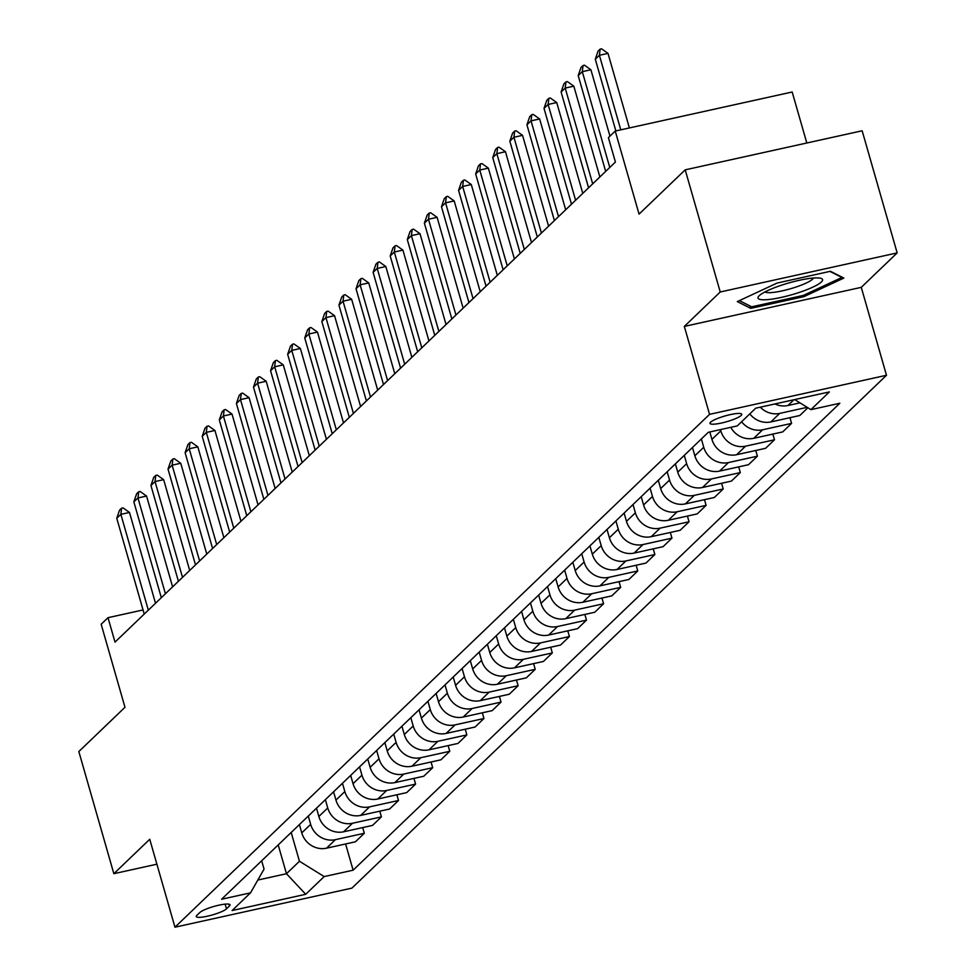 <?xml version="1.0" encoding="UTF-8"?>
<svg xmlns="http://www.w3.org/2000/svg" width="976" height="976" viewBox="0 0 976 976"><rect width="100%" height="100%" fill="white"/><g stroke="black" fill="none" stroke-linecap="round" stroke-linejoin="round"><path stroke-width="1.46" d="M710.565 422.205A16.531 2.989 164 0 0 709.979 423.377A16.531 2.989 164 0 0 724.07 422.413A16.531 2.989 164 0 0 741.174 415.447A16.531 2.989 164 0 0 741.76 414.263A16.531 2.989 164 0 0 727.669 415.239A16.531 2.989 164 0 0 710.565 422.205M806.81 142.996L792.183 92L615.246 131.065L608.402 137.628L615.417 162.053L115.009 642.11L108.007 617.686L101.162 624.25L124.977 707.295L78.836 751.569L113.85 873.691L156.892 864.187M897.164 252.906L862.15 130.784L685.201 169.848L720.227 291.983L684.335 326.411L709.552 414.349L886.489 375.272L861.271 287.347L897.164 252.906L720.227 291.983M709.552 414.349L174.96 927.2L351.909 888.123L886.489 375.272M226.481 908.851L229.482 905.972A16.019 2.891 164 0 0 230.055 904.825A16.019 2.891 164 0 0 216.404 905.777A16.019 2.891 164 0 0 199.836 912.523L196.823 915.403A16.019 2.891 164 0 0 196.249 916.549A16.019 2.891 164 0 0 209.913 915.598A16.019 2.891 164 0 0 226.481 908.851L225.127 904.142M257.823 880.047L286.456 873.727L299.449 861.259L324.178 876.582L353.117 870.189L839.848 403.247L810.91 409.639L794.696 399.587M324.178 876.582L305.72 894.284L232.081 910.547L250.539 892.845L264.057 869.079L261.678 860.783M810.91 409.639L829.368 391.925L755.729 408.188L737.27 425.902L708.332 432.283L221.601 899.225L250.539 892.845M615.246 131.065L639.06 214.122L685.201 169.848M174.96 927.2L149.743 839.262L113.85 873.691M143.045 609.951L108.007 617.686M278.209 844.935L286.456 873.727L305.72 894.284M291.19 832.467L299.449 861.259M299.4 824.598L301.767 832.87A20.667 19.227 46.2 0 0 326.496 848.193L355.435 841.8L364.316 833.272L362.682 827.575M308.282 816.07L310.661 824.354A20.667 19.227 46.2 0 0 335.39 839.665L364.316 833.272M316.492 808.201L318.859 816.473A20.667 19.227 46.2 0 0 343.589 831.796L372.527 825.403L381.409 816.875L379.774 811.178M325.374 799.673L327.741 807.957A20.667 19.227 46.2 0 0 352.482 823.268L381.409 816.875M333.572 791.804L335.951 800.088A20.667 19.227 46.2 0 0 360.681 815.399L389.619 809.006L398.501 800.491L396.866 794.793M342.466 783.277L344.833 791.56A20.667 19.227 46.2 0 0 369.575 806.871L398.501 800.491M350.665 775.408L353.044 783.691A20.667 19.227 46.2 0 0 377.773 799.002L406.699 792.61L415.593 784.094L413.958 778.397M359.558 766.892L361.925 775.164A20.667 19.227 46.2 0 0 386.655 790.475L415.593 784.094M367.757 759.023L370.136 767.295A20.667 19.227 46.2 0 0 394.865 782.606L423.791 776.225L432.685 767.697L431.05 762M376.651 750.495L379.017 758.767A20.667 19.227 46.2 0 0 403.747 774.078L432.685 767.697M384.849 742.626L387.216 750.898A20.667 19.227 46.2 0 0 411.957 766.209L440.884 759.828L449.777 751.3L448.143 745.603M393.731 734.098L396.11 742.37A20.667 19.227 46.2 0 0 420.839 757.693L449.777 751.3M401.941 726.229L404.308 734.501A20.667 19.227 46.2 0 0 429.05 749.812L457.976 743.431L466.857 734.904L465.235 729.206M410.823 717.702L413.202 725.973A20.667 19.227 46.2 0 0 437.931 741.296L466.857 734.904M419.033 709.833L421.4 718.104A20.667 19.227 46.2 0 0 446.13 733.427L475.068 727.035L483.95 718.507L482.315 712.809M427.915 701.305L430.294 709.576A20.667 19.227 46.2 0 0 455.023 724.9L483.95 718.507M436.126 693.436L438.492 701.707A20.667 19.227 46.2 0 0 463.222 717.031L492.16 710.638L501.042 702.11L499.407 696.413M445.007 684.908L447.374 693.18A20.667 19.227 46.2 0 0 472.116 708.503L501.042 702.11M453.206 677.039L455.585 685.311A20.667 19.227 46.2 0 0 480.314 700.634L509.252 694.241L518.134 685.713L516.499 680.016M462.099 668.511L464.466 676.783A20.667 19.227 46.2 0 0 489.208 692.106L518.134 685.713M470.298 660.642L472.677 668.914A20.667 19.227 46.2 0 0 497.406 684.237L526.332 677.844L535.226 669.316L533.591 663.619M479.192 652.114L481.558 660.398A20.667 19.227 46.2 0 0 506.288 675.709L535.226 669.316M487.39 644.245L489.769 652.529A20.667 19.227 46.2 0 0 514.498 667.84L543.425 661.447L552.318 652.932L550.684 647.222M496.272 635.718L498.651 644.001A20.667 19.227 46.2 0 0 523.38 659.312L552.318 652.932M504.482 627.849L506.849 636.132A20.667 19.227 46.2 0 0 531.591 651.443L560.517 645.051L569.411 636.535L567.776 630.838M513.364 619.333L515.743 627.605A20.667 19.227 46.2 0 0 540.472 642.916L569.411 636.535M521.574 611.452L523.941 619.736A20.667 19.227 46.2 0 0 548.671 635.047L577.609 628.666L586.491 620.138L584.868 614.441M530.456 602.936L532.835 611.208A20.667 19.227 46.2 0 0 557.564 626.519L586.491 620.138M538.667 595.067L541.033 603.339A20.667 19.227 46.2 0 0 565.763 618.65L594.701 612.269L603.583 603.741L601.948 598.044M547.548 586.539L549.927 594.811A20.667 19.227 46.2 0 0 574.657 610.134L603.583 603.741M555.747 578.67L558.126 586.942A20.667 19.227 46.2 0 0 582.855 602.253L611.793 595.872L620.675 587.345L619.04 581.647M564.64 570.143L567.007 578.414A20.667 19.227 46.2 0 0 591.749 593.737L620.675 587.345M572.839 562.274L575.218 570.545A20.667 19.227 46.2 0 0 599.947 585.868L628.886 579.476L637.767 570.948L636.132 565.25M581.733 553.746L584.099 562.017A20.667 19.227 46.2 0 0 608.829 577.341L637.767 570.948M589.931 545.877L592.31 554.148A20.667 19.227 46.2 0 0 617.039 569.472L645.966 563.079L654.859 554.551L653.225 548.854M598.825 537.349L601.192 545.621A20.667 19.227 46.2 0 0 625.921 560.944L654.859 554.551M607.023 529.48L609.39 537.752A20.667 19.227 46.2 0 0 634.132 553.075L663.058 546.682L671.952 538.154L670.317 532.457M615.905 520.952L618.284 529.224A20.667 19.227 46.2 0 0 643.013 544.547L671.952 538.154M624.115 513.083L626.482 521.355A20.667 19.227 46.2 0 0 651.224 536.678L680.15 530.285L689.044 521.757L687.409 516.06M632.997 504.555L635.376 512.839A20.667 19.227 46.2 0 0 660.105 528.15L689.044 521.757M641.208 496.686L643.574 504.958A20.667 19.227 46.2 0 0 668.304 520.281L697.242 513.888L706.124 505.361L704.489 499.663M650.089 488.159L652.468 496.442A20.667 19.227 46.2 0 0 677.198 511.753L706.124 505.361M658.3 480.29L660.667 488.573A20.667 19.227 46.2 0 0 685.396 503.884L714.334 497.492L723.216 488.976L721.581 483.279M667.181 471.774L669.548 480.046A20.667 19.227 46.2 0 0 694.29 495.357L723.216 488.976M675.38 463.893L677.759 472.177A20.667 19.227 46.2 0 0 702.488 487.488L731.427 481.095L740.308 472.579L738.673 466.882M684.274 455.377L686.64 463.649A20.667 19.227 46.2 0 0 711.382 478.96L740.308 472.579M692.472 447.508L694.851 455.78A20.667 19.227 46.2 0 0 719.58 471.091L748.507 464.71L757.4 456.182L755.766 450.485M701.366 438.98L703.733 447.252A20.667 19.227 46.2 0 0 728.462 462.563L757.4 456.182M709.808 431.965L711.943 439.383A20.667 19.227 46.2 0 0 736.673 454.694L765.599 448.313L774.493 439.786L772.858 434.088M720.471 429.611L720.825 430.855A20.667 19.227 46.2 0 0 745.554 446.178L774.493 439.786M353.117 870.189L345.602 843.972M807.872 407.748L799.783 415.52L770.857 421.913A20.667 19.227 46.2 0 1 749.812 413.861M741.601 421.742A20.667 19.227 46.2 0 0 762.646 429.782L791.585 423.389L789.95 417.691M791.585 423.389L782.691 431.917L753.765 438.297A20.667 19.227 46.2 0 1 730.804 427.329M760.292 407.187A20.667 19.227 46.2 0 0 779.739 413.385L807.176 407.321M774.932 403.954A20.667 19.227 46.2 0 0 787.937 405.516L799.966 402.856M684.335 326.411L861.271 287.347M777.128 283.052L737.295 301.596L750.739 308.367L804.029 296.594L843.862 278.062L830.417 271.291L777.128 283.052M803.651 295.264L804.029 296.594M750.056 305.988L750.739 308.367M144.228 614.075L116.766 518.28L119.56 510.155L121.61 508.191L120.865 514.352L129.479 512.449L155.513 603.253M116.766 518.28L120.865 514.352L148.328 610.146M121.61 508.191L123.037 507.874L129.479 512.449M161.321 597.678L133.858 501.884L136.64 493.758L138.69 491.794L137.958 497.955L146.559 496.052L172.606 586.857M133.858 501.884L137.958 497.955L165.42 593.75M138.69 491.794L140.129 491.477L146.559 496.052M178.413 581.281L150.938 485.499L153.732 477.362L155.782 475.397L155.05 481.558L163.651 479.655L189.698 570.46M150.938 485.499L155.05 481.558L182.512 577.353M155.782 475.397L157.221 475.08L163.651 479.655M195.505 564.897L168.031 469.102L170.824 460.977L172.874 459.001L172.13 465.162L180.743 463.258L206.778 554.075M168.031 469.102L172.13 465.162L199.604 560.956M172.874 459.001L174.314 458.683L180.743 463.258M212.597 548.5L185.123 452.705L187.917 444.58L189.966 442.604L189.222 448.765L197.835 446.862L223.87 537.678M185.123 452.705L189.222 448.765L216.696 544.559M189.966 442.604L191.406 442.287L197.835 446.862M821.377 281.991A33.587 6.076 164 0 0 820.365 278.209A33.587 6.076 164 0 0 788.718 282.979A33.587 6.076 164 0 0 759.218 295.716A33.587 6.076 164 0 0 759.157 295.765A33.587 6.076 164 0 0 781.508 297.351A33.587 6.076 164 0 0 821.377 281.991M764.964 291.934A25.425 4.599 164 0 0 787.888 289.482A25.425 4.599 164 0 0 812.557 279.197A25.425 4.599 164 0 0 813.411 278.038M829.917 271.401L841.934 277.452L803.333 295.411L751.703 306.818L739.393 300.62M229.677 532.103L202.215 436.309L205.009 428.183L207.058 426.219L206.314 432.368L214.927 430.477L240.962 521.282M202.215 436.309L206.314 432.368L233.789 528.162M207.058 426.219L208.486 425.902L214.927 430.477M246.769 515.706L219.307 419.912L222.101 411.787L224.151 409.822L223.406 415.971L232.02 414.08L258.054 504.885M219.307 419.912L223.406 415.971L250.881 511.766M224.151 409.822L225.578 409.505L232.02 414.08M263.862 499.309L236.399 403.515L239.181 395.39L241.243 393.426L240.499 399.587L249.1 397.683L275.147 488.488M236.399 403.515L240.499 399.587L267.961 495.369M241.243 393.426L242.67 393.108L249.1 397.683M280.954 482.913L253.492 387.118L256.273 378.993L258.323 377.029L257.591 383.19L266.192 381.287L292.239 472.091M253.492 387.118L257.591 383.19L285.053 478.984M258.323 377.029L259.762 376.712L266.192 381.287M298.046 466.516L270.572 370.721L273.365 362.596L275.415 360.632L274.683 366.793L283.284 364.89L309.319 455.694M270.572 370.721L274.683 366.793L302.145 462.587M275.415 360.632L276.855 360.315L283.284 364.89M315.138 450.119L287.664 354.325L290.458 346.199L292.507 344.235L291.763 350.396L300.376 348.493L326.411 439.298M287.664 354.325L291.763 350.396L319.237 446.191M292.507 344.235L293.947 343.918L300.376 348.493M332.23 433.722L304.756 337.94L307.55 329.803L309.599 327.838L308.855 333.999L317.468 332.096L343.503 422.901M304.756 337.94L308.855 333.999L336.33 429.794M309.599 327.838L311.039 327.521L317.468 332.096M349.31 417.325L321.848 321.543L324.642 313.418L326.692 311.442L325.947 317.603L334.561 315.699L360.595 406.504M321.848 321.543L325.947 317.603L353.422 413.397M326.692 311.442L328.119 311.124L334.561 315.699M366.403 400.941L338.94 305.146L341.734 297.021L343.784 295.045L343.04 301.206L351.653 299.303L377.688 390.119M338.94 305.146L343.04 301.206L370.502 397M343.784 295.045L345.211 294.728L351.653 299.303M383.495 384.544L356.033 288.75L358.814 280.624L360.876 278.648L360.132 284.809L368.733 282.918L394.78 373.723M356.033 288.75L360.132 284.809L387.594 380.603M360.876 278.648L362.303 278.343L368.733 282.918M400.587 368.147L373.113 272.353L375.906 264.228L377.956 262.263L377.224 268.412L385.825 266.521L411.872 357.326M373.113 272.353L377.224 268.412L404.686 364.207M377.956 262.263L379.396 261.946L385.825 266.521M417.679 351.75L390.205 255.956L392.999 247.831L395.048 245.867L394.316 252.028L402.917 250.124L428.952 340.929M390.205 255.956L394.316 252.028L421.778 347.81M395.048 245.867L396.488 245.549L402.917 250.124M434.771 335.354L407.297 239.559L410.091 231.434L412.14 229.47L411.396 235.631L420.009 233.728L446.044 324.532M407.297 239.559L411.396 235.631L438.871 331.413M412.14 229.47L413.58 229.153L420.009 233.728M451.864 318.957L424.389 223.162L427.183 215.037L429.233 213.073L428.488 219.234L437.102 217.331L463.136 308.135M424.389 223.162L428.488 219.234L455.963 315.028M429.233 213.073L430.672 212.756L437.102 217.331M468.944 302.56L441.481 206.766L444.275 198.64L446.325 196.676L445.581 202.837L454.194 200.934L480.229 291.739M441.481 206.766L445.581 202.837L473.055 298.632M446.325 196.676L447.752 196.359L454.194 200.934M486.036 286.163L458.574 190.369L461.367 182.244L463.417 180.279L462.673 186.44L471.286 184.537L497.321 275.342M458.574 190.369L462.673 186.44L490.135 282.235M463.417 180.279L464.844 179.962L471.286 184.537M503.128 269.766L475.666 173.984L478.447 165.847L480.497 163.883L479.765 170.044L488.366 168.14L514.413 258.945M475.666 173.984L479.765 170.044L507.227 265.838M480.497 163.883L481.937 163.565L488.366 168.14M520.22 253.382L492.746 157.587L495.54 149.462L497.589 147.486L496.857 153.647L505.458 151.744L531.505 242.56M492.746 157.587L496.857 153.647L524.319 249.441M497.589 147.486L499.029 147.169L505.458 151.744M537.312 236.985L509.838 141.191L512.632 133.065L514.681 131.089L513.937 137.25L522.55 135.347L548.585 226.164M509.838 141.191L513.937 137.25L541.412 233.044M514.681 131.089L516.121 130.772L522.55 135.347M554.405 220.588L526.93 124.794L529.724 116.669L531.774 114.704L531.029 120.853L539.643 118.962L565.677 209.767M526.93 124.794L531.029 120.853L558.504 216.648M531.774 114.704L533.213 114.387L539.643 118.962M571.485 204.191L544.022 108.397L546.816 100.272L548.866 98.308L548.122 104.456L556.735 102.565L582.77 193.37M544.022 108.397L548.122 104.456L575.596 200.251M548.866 98.308L550.293 97.99L556.735 102.565M588.577 187.795L561.115 92L563.908 83.875L565.958 81.911L565.214 88.072L573.827 86.169L599.862 176.973M561.115 92L565.214 88.072L592.688 183.854M565.958 81.911L567.385 81.594L573.827 86.169M605.669 171.398L578.207 75.603L580.988 67.478L583.05 65.514L582.306 71.675L590.907 69.772L609.951 136.152M578.207 75.603L582.306 71.675L609.768 167.469M583.05 65.514L584.478 65.197L590.907 69.772M615.856 130.93L595.299 59.207L598.081 51.081L600.13 49.117L599.398 55.278L607.999 53.375L629.386 127.941M595.299 59.207L599.398 55.278L620.773 129.845M600.13 49.117L601.57 48.8L607.999 53.375M310.661 824.354L301.767 832.87M327.741 807.957L318.859 816.473M344.833 791.56L335.951 800.088M361.925 775.164L353.044 783.691M379.017 758.767L370.136 767.295M396.11 742.37L387.216 750.898M413.202 725.973L404.308 734.501M430.294 709.576L421.4 718.104M447.374 693.18L438.492 701.707M464.466 676.783L455.585 685.311M481.558 660.398L472.677 668.914M498.651 644.001L489.769 652.529M515.743 627.605L506.849 636.132M532.835 611.208L523.941 619.736M549.927 594.811L541.033 603.339M567.007 578.414L558.126 586.942M584.099 562.017L575.218 570.545M601.192 545.621L592.31 554.148M618.284 529.224L609.39 537.752M635.376 512.839L626.482 521.355M652.468 496.442L643.574 504.958M669.548 480.046L660.667 488.573M686.64 463.649L677.759 472.177M703.733 447.252L694.851 455.78M720.825 430.855L711.943 439.383M335.39 839.665L326.496 848.193M352.482 823.268L343.589 831.796M369.575 806.871L360.681 815.399M386.655 790.475L377.773 799.002M403.747 774.078L394.865 782.606M420.839 757.693L411.957 766.209M437.931 741.296L429.05 749.812M455.023 724.9L446.13 733.427M472.116 708.503L463.222 717.031M489.208 692.106L480.314 700.634M506.288 675.709L497.406 684.237M523.38 659.312L514.498 667.84M540.472 642.916L531.591 651.443M557.564 626.519L548.671 635.047M574.657 610.134L565.763 618.65M591.749 593.737L582.855 602.253M608.829 577.341L599.947 585.868M625.921 560.944L617.039 569.472M643.013 544.547L634.132 553.075M660.105 528.15L651.224 536.678M677.198 511.753L668.304 520.281M694.29 495.357L685.396 503.884M711.382 478.96L702.488 487.488M728.462 462.563L719.58 471.091M745.554 446.178L736.673 454.694M762.646 429.782L753.765 438.297M779.739 413.385L770.857 421.913M793.952 399.745L787.937 405.516M228.97 904.166L229.482 905.972"/></g></svg>
